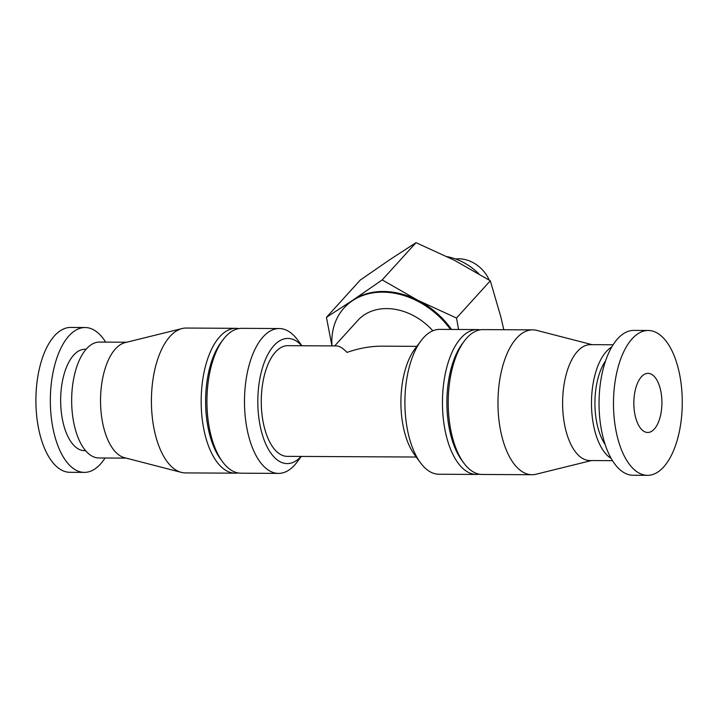 <?xml version="1.0" encoding="UTF-8"?>
<svg xmlns="http://www.w3.org/2000/svg" width="718" height="718" viewBox="0 0 718 718"><rect width="100%" height="100%" fill="white"/><g stroke="black" fill="none" stroke-linecap="round" stroke-linejoin="round"><path stroke-width="1.08" d="M416.853 346.354L382.147 346.166C370.667 346.148 358.973 348.23 347.054 352.403C342.872 348.149 339.39 345.986 336.598 345.932L287.828 345.672A55.34 26.279 90.3 0 0 261.262 400.877A55.34 26.279 90.3 0 0 287.245 456.361L416.269 457.034M301.12 456.433A62.583 29.716 -89.7 0 1 257.816 400.859A62.583 29.716 -89.7 0 1 301.704 345.744M301.318 456.433L297.108 462.051A72.428 34.392 -89.7 0 1 294.622 465.076A72.428 34.392 -89.7 0 1 278.494 473.395A72.428 34.392 -89.7 0 1 244.479 400.788A72.428 34.392 -89.7 0 1 279.257 328.539A72.428 34.392 -89.7 0 1 297.746 340.09L301.901 345.744M278.494 473.395L240.952 473.198A72.428 34.392 -89.7 0 1 222.454 461.656A72.428 34.392 -89.7 0 1 223.092 339.695A72.428 34.392 -89.7 0 1 241.706 328.341L279.257 328.539M222.454 461.656L220.417 458.883A69.152 32.84 -89.7 0 1 221.027 342.45L223.092 339.695M238.062 472.929A72.428 34.392 -89.7 0 1 235.172 473.171A72.428 34.392 -89.7 0 1 201.166 400.563A72.428 34.392 -89.7 0 1 235.935 328.314A72.428 34.392 -89.7 0 1 238.825 328.584M235.172 473.171L185.432 472.911A72.428 34.392 -89.7 0 1 181.34 472.372A72.428 34.392 -89.7 0 1 151.417 400.303A72.428 34.392 -89.7 0 1 182.094 328.548A72.428 34.392 -89.7 0 1 186.186 328.054L235.935 328.314M181.34 472.372L124.474 457.689A57.943 27.517 -89.7 0 1 100.538 400.034A57.943 27.517 -89.7 0 1 125.076 342.63L182.094 328.548M126.099 458.111L98.869 457.967A57.943 27.517 -89.7 0 1 71.656 399.881A57.943 27.517 -89.7 0 1 99.479 342.082L126.709 342.226M85.586 450.662L84.464 450.653A50.7 24.071 -89.7 0 1 60.653 399.827A50.7 24.071 -89.7 0 1 85.002 349.253L86.115 349.262M105.061 458.003A72.428 34.392 -89.7 0 1 100.475 464.061A72.428 34.392 -89.7 0 1 84.356 472.381A72.428 34.392 -89.7 0 1 50.341 399.773A72.428 34.392 -89.7 0 1 85.11 327.525A72.428 34.392 -89.7 0 1 105.672 342.118M84.356 472.381L69.915 472.309A72.428 34.392 -89.7 0 1 35.9 399.693A72.428 34.392 -89.7 0 1 70.669 327.444L85.11 327.525M663.62 467.014A72.428 34.392 -89.7 0 1 647.492 475.334A72.428 34.392 -89.7 0 1 613.486 402.726A72.428 34.392 -89.7 0 1 648.255 330.477A72.428 34.392 -89.7 0 1 681.346 385.629A72.428 34.392 -89.7 0 1 663.62 467.014M654.304 429.068A29.564 14.037 -89.7 0 1 647.717 432.469A29.564 14.037 -89.7 0 1 633.841 402.834A29.564 14.037 -89.7 0 1 648.031 373.342A29.564 14.037 -89.7 0 1 661.538 395.851A29.564 14.037 -89.7 0 1 654.304 429.068M647.492 475.334L633.061 475.253A72.428 34.392 -89.7 0 1 599.045 402.645A72.428 34.392 -89.7 0 1 633.815 330.397L648.255 330.477M605.112 444.415A50.7 24.071 -89.7 0 1 605.543 360.948M611.18 458.443A57.943 27.517 -89.7 0 1 591.479 402.61A57.943 27.517 -89.7 0 1 611.763 346.982M612.499 460.66L589.81 460.543A57.943 27.517 -89.7 0 1 562.607 402.457A57.943 27.517 -89.7 0 1 590.42 344.658L613.1 344.775M591.461 460.552L536.077 474.23A72.428 34.392 -89.7 0 1 531.975 474.724A72.428 34.392 -89.7 0 1 497.969 402.116A72.428 34.392 -89.7 0 1 532.738 329.867A72.428 34.392 -89.7 0 1 536.831 330.406L592.063 344.667M531.975 474.724L482.236 474.463A72.428 34.392 -89.7 0 1 463.738 462.922A72.428 34.392 -89.7 0 1 464.375 340.96A72.428 34.392 -89.7 0 1 482.99 329.607L532.738 329.867M463.738 462.922L461.701 460.148A69.152 32.84 -89.7 0 1 462.311 343.716L464.375 340.96M479.346 474.194A72.428 34.392 -89.7 0 1 476.456 474.436A72.428 34.392 -89.7 0 1 442.45 401.829A72.428 34.392 -89.7 0 1 477.219 329.58A72.428 34.392 -89.7 0 1 480.109 329.849M476.456 474.436L438.913 474.239A72.428 34.392 -89.7 0 1 420.416 462.697A72.428 34.392 -89.7 0 1 421.062 340.736A72.428 34.392 -89.7 0 1 439.676 329.382L477.219 329.58M420.416 462.697L414.322 454.377A62.583 29.716 -89.7 0 1 414.869 348.993L421.062 340.736M334.687 345.923L357.851 320.39A55.34 43.053 42.2 0 1 386.805 308.587A55.34 43.053 42.2 0 1 432.846 330.783M455.679 258.992A28.971 22.536 42.2 0 1 458.874 258.803A28.971 22.536 42.2 0 1 489.164 280.056M447.161 256.649A51.732 40.244 42.2 0 1 478.771 273.746M503.785 329.715L500.886 317.114L490.313 280.774L454.449 260.293L416 242.666L389.407 259.952L360.23 280.092L326.439 317.347L353.023 300.061L382.2 279.921L418.064 300.402L456.522 318.029L458.56 329.481M490.313 280.774L456.522 318.029M416 242.666L382.2 279.921M331.949 345.905L326.439 317.347M331.994 345.905A73.909 57.494 42.2 0 1 344.093 307.914L344.721 307.223A73.909 57.494 42.2 0 1 353.023 300.061A73.909 57.494 42.2 0 1 383.394 291.463A73.909 57.494 42.2 0 1 418.064 300.402A73.909 57.494 42.2 0 1 451.55 329.445M344.093 307.914A73.909 57.494 42.2 0 1 382.766 292.154A73.909 57.494 42.2 0 1 450.428 329.436"/></g></svg>
